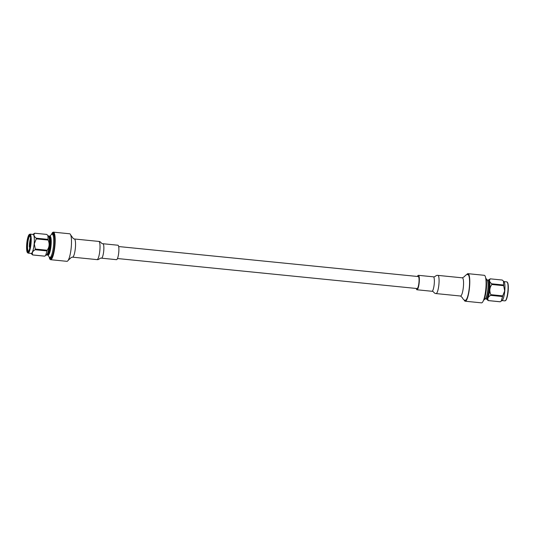 <?xml version="1.0" encoding="UTF-8"?>
<svg xmlns="http://www.w3.org/2000/svg" width="535" height="535" viewBox="0 0 535 535"><rect width="100%" height="100%" fill="white"/><g stroke="black" fill="none" stroke-linecap="round" stroke-linejoin="round"><path stroke-width="0.8" d="M118.663 246.548L418.276 276.555A6.019 1.264 95.7 0 1 418.952 282.46A6.019 1.264 95.7 0 1 417.073 288.539L117.459 258.532M416.23 288.452A7.256 1.518 -84.3 0 0 416.952 289.769A7.256 1.518 -84.3 0 0 417.006 289.769A7.256 1.518 -84.3 0 0 419.199 282.574A7.256 1.518 -84.3 0 0 418.397 275.324A7.256 1.518 -84.3 0 0 417.434 276.468M488.462 280.046L490.214 278.862A10.927 2.287 -84.3 0 1 490.374 278.849L502.245 280.039L490.381 278.849C488.923 280.307 489.391 281.965 491.785 283.817L503.649 285.008L503.455 281.129L502.245 280.039A10.927 2.287 95.7 0 1 502.245 280.039L502.245 280.039M490.862 294.678L502.726 295.868L504.679 290.92L503.669 285.677L491.805 284.493C489.572 287.676 489.257 291.073 490.862 294.678A10.927 2.287 -84.3 0 1 490.715 295.36C488.014 296.898 487.231 298.637 488.361 300.576L500.232 301.767L501.155 301.172L502.579 296.55L490.715 295.36M502.726 295.868A10.927 2.287 95.7 0 1 502.579 296.55M503.649 285.008A10.927 2.287 95.7 0 1 503.669 285.677M491.805 284.493A10.927 2.287 -84.3 0 0 491.785 283.817M500.232 301.767A10.927 2.287 95.7 0 1 500.064 301.78L488.201 300.59L486.556 299.038M500.064 301.78A10.927 2.287 95.7 0 1 500.064 301.773L488.201 300.59A10.927 2.287 -84.3 0 0 488.201 300.59A10.927 2.287 -84.3 0 0 488.361 300.576M486.034 298.985L486.736 299.058A9.543 2 -84.3 0 0 489.712 289.428A9.543 2 -84.3 0 0 488.642 280.059L487.94 279.992A9.543 2 95.7 0 1 489.01 289.355A9.543 2 95.7 0 1 486.034 298.985A9.543 2 95.7 0 1 485.78 298.871L485.452 298.61M487.291 280.24L487.666 280.046A9.543 2 95.7 0 1 487.94 279.992M487.572 280.855A9.021 1.893 95.7 0 1 488.08 289.281A9.021 1.893 95.7 0 1 485.847 298.062M485.72 278.126L487.238 280.166A9.543 2 95.7 0 1 487.887 289.241A9.543 2 95.7 0 1 485.385 298.677L483.493 300.376M485.733 278.2A11.69 2.448 95.7 0 1 486.342 289.014A11.69 2.448 95.7 0 1 483.52 300.302M503.455 281.129L504.05 281.764A9.543 2 95.7 0 1 504.779 290.933A9.543 2 95.7 0 1 502.178 300.443L501.155 301.172M464.199 300.015A13.843 2.902 -84.3 0 0 465.216 301.218L481.52 302.857A13.843 2.902 -84.3 0 0 481.627 302.857A13.843 2.902 -84.3 0 0 485.813 289.127A13.843 2.902 -84.3 0 0 484.282 275.304L467.971 273.673A13.843 2.902 -84.3 0 0 466.734 274.649M465.216 301.218A13.843 2.902 -84.3 0 0 465.316 301.225A13.843 2.902 -84.3 0 0 469.503 287.496A13.843 2.902 -84.3 0 0 467.971 273.673M117.887 245.231A7.256 1.518 95.7 0 1 117.941 245.231A7.256 1.518 95.7 0 1 118.73 252.607A7.256 1.518 95.7 0 1 116.496 259.676L101.469 258.171A7.256 1.518 95.7 0 0 103.71 251.102A7.256 1.518 95.7 0 0 102.914 243.726L117.941 245.231M51.989 234.21A12.92 2.708 95.7 0 1 53.179 233.066A12.92 2.708 95.7 0 1 53.279 233.066A12.92 2.708 95.7 0 1 54.684 246.194A12.92 2.708 95.7 0 1 50.705 258.773A12.92 2.708 95.7 0 1 49.661 257.395M52.189 234.19L53.152 234.29A11.69 2.448 95.7 0 1 54.47 245.759A11.69 2.448 95.7 0 1 50.912 257.556A11.69 2.448 95.7 0 1 50.825 257.556L49.862 257.455A11.69 2.448 -84.3 0 0 53.507 245.665A11.69 2.448 -84.3 0 0 52.189 234.19A11.69 2.448 -84.3 0 0 51.614 234.43L49.508 236.323A9.543 2 -84.3 0 0 49.441 236.39M29.585 249.691L29.793 243.967L30.635 239.633M30.609 238.824L29.331 246.802L30.615 238.984M30.141 235.982A7.717 1.618 -84.3 0 0 30.087 235.968A7.717 1.618 -84.3 0 0 27.68 243.759A7.717 1.618 -84.3 0 0 28.368 251.263A7.717 1.618 -84.3 0 0 28.549 251.33A7.717 1.618 -84.3 0 0 28.602 251.33M30.562 238.162A7.717 1.618 -84.3 0 0 29.331 246.802M44.679 256.138L45.602 255.543L47.033 250.922L35.163 249.738C32.461 251.276 31.679 253.015 32.816 254.954L44.679 256.138A10.927 2.287 95.7 0 1 44.519 256.151L32.648 254.961L31.003 253.409M48.123 240.054L36.253 238.864L34.307 243.813L35.31 249.056L47.174 250.24C49.414 247.056 49.728 243.659 48.123 240.054A10.927 2.287 95.7 0 0 48.103 239.386L47.903 235.5L46.692 234.41L34.828 233.227C33.377 234.684 33.845 236.336 36.233 238.195L48.103 239.386M36.253 238.864A10.927 2.287 -84.3 0 0 36.233 238.195M35.163 249.738A10.927 2.287 -84.3 0 0 35.31 249.056M47.174 250.24A10.927 2.287 95.7 0 1 47.033 250.922M44.519 256.151A10.927 2.287 95.7 0 1 44.512 256.151L32.648 254.961A10.927 2.287 -84.3 0 0 32.816 254.954M32.909 234.417L34.661 233.233A10.927 2.287 -84.3 0 1 34.828 233.22A10.927 2.287 -84.3 0 0 34.828 233.22L46.692 234.41M47.903 235.5L48.498 236.136A9.543 2 95.7 0 1 49.227 245.311A9.543 2 95.7 0 1 46.625 254.821L45.602 255.543M46.431 254.954L46.953 255.008A9.543 2 -84.3 0 0 47.227 254.954A9.543 2 -84.3 0 0 49.929 245.378A9.543 2 -84.3 0 0 49.113 236.129A9.543 2 -84.3 0 0 48.859 236.015L48.337 235.962M47.227 254.954L48.083 254.52A9.021 1.893 -84.3 0 0 50.638 245.471A9.021 1.893 -84.3 0 0 49.862 236.717L49.113 236.129M49.929 250.133A7.784 1.632 -84.3 0 0 50.678 245.518A7.784 1.632 -84.3 0 0 50.805 241.385M47.602 254.76A9.543 2 -84.3 0 0 47.655 254.834A9.543 2 -84.3 0 0 51.052 245.491A9.543 2 -84.3 0 0 49.508 236.323M47.655 254.834L49.347 257.108A11.69 2.448 -84.3 0 0 49.862 257.455A12.613 2.642 95.7 0 0 50.731 258.465A12.613 2.642 95.7 0 0 54.617 246.187A12.613 2.642 95.7 0 0 53.246 233.374A12.613 2.642 95.7 0 0 53.152 233.374A12.613 2.642 95.7 0 0 52.169 234.19M28.061 253.115L31.184 253.429A9.543 2 -84.3 0 0 34.16 243.799A9.543 2 -84.3 0 0 33.09 234.437L29.967 234.123A9.543 2 95.7 0 1 31.037 243.485A9.543 2 95.7 0 1 28.061 253.115L26.87 251.176L26.75 243.719A9.235 1.933 -84.3 0 0 28.957 251.483A9.235 1.933 -84.3 0 0 30.428 235.567A9.235 1.933 -84.3 0 0 26.757 243.719C26.991 240.583 27.626 237.754 28.663 235.239L29.967 234.123M26.944 243.706A8.339 1.745 95.7 0 1 29.9 235.52A8.339 1.745 95.7 0 1 30.455 243.766A8.339 1.745 95.7 0 1 28.275 251.731A8.339 1.745 95.7 0 1 26.944 243.706M30.495 243.345L30.408 244.181M51.4 234.624A13.843 2.902 95.7 0 1 53.266 232.143A13.843 2.902 95.7 0 1 53.366 232.143A13.843 2.902 95.7 0 1 54.878 246.207A13.843 2.902 95.7 0 1 50.611 259.696A13.843 2.902 95.7 0 1 49.173 256.874M69.577 233.775A13.843 2.902 95.7 0 1 69.677 233.782A13.843 2.902 95.7 0 1 71.188 247.845A13.843 2.902 95.7 0 1 66.922 261.327L50.611 259.696M460.541 296.022A9.135 1.913 -84.3 0 0 460.608 296.022A9.135 1.913 -84.3 0 0 463.37 286.961A9.135 1.913 -84.3 0 0 462.36 277.839L464.4 276.622C465.597 275.017 466.761 274.341 467.878 274.589A12.92 2.708 -84.3 0 1 469.309 287.509A12.92 2.708 -84.3 0 1 465.403 300.302A12.92 2.708 -84.3 0 1 465.303 300.302C464.159 300.322 463.156 299.426 462.3 297.62L460.541 296.022L436.065 293.575C433.992 293.588 433.591 291.06 431.972 291.274A7.256 1.518 -84.3 0 0 432.026 291.274A7.256 1.518 -84.3 0 0 434.226 284.078A7.256 1.518 -84.3 0 0 433.424 276.829L418.397 275.324M436.065 293.575A9.135 1.913 -84.3 0 0 436.132 293.575A9.135 1.913 -84.3 0 0 438.894 284.52A9.135 1.913 -84.3 0 0 437.891 275.385C435.858 274.957 434.968 277.364 433.424 276.829M507.361 282.34A9.235 1.933 95.7 0 1 508.103 291.602A9.235 1.933 95.7 0 1 505.535 300.536M501.984 300.583L504.926 300.877A9.543 2 -84.3 0 0 507.902 291.247A9.543 2 -84.3 0 0 506.826 281.885L503.883 281.591M102.86 243.726A7.256 1.518 95.7 0 1 102.914 243.726C101.296 243.94 100.901 241.412 98.828 241.425A9.135 1.913 95.7 0 1 99.824 250.721A9.135 1.913 95.7 0 1 97.002 259.615C99.035 260.043 99.925 257.636 101.469 258.171M98.761 241.425A9.135 1.913 95.7 0 1 98.828 241.425L74.352 238.978A9.135 1.913 95.7 0 1 75.348 248.26A9.135 1.913 95.7 0 1 72.533 257.161L97.009 259.615M74.285 238.978A9.135 1.913 95.7 0 1 74.352 238.978L73.295 238.563L70.694 234.985M431.972 291.274L416.952 289.769M462.36 277.839L437.884 275.385M504.926 300.877L505.896 300.296C505.909 300.155 506.411 300.269 507.514 295.601C508.484 289.796 508.571 285.576 507.789 282.941L506.826 281.885M68.152 260.351L71.409 257.362L72.533 257.161M53.366 232.143L69.677 233.782"/></g></svg>
